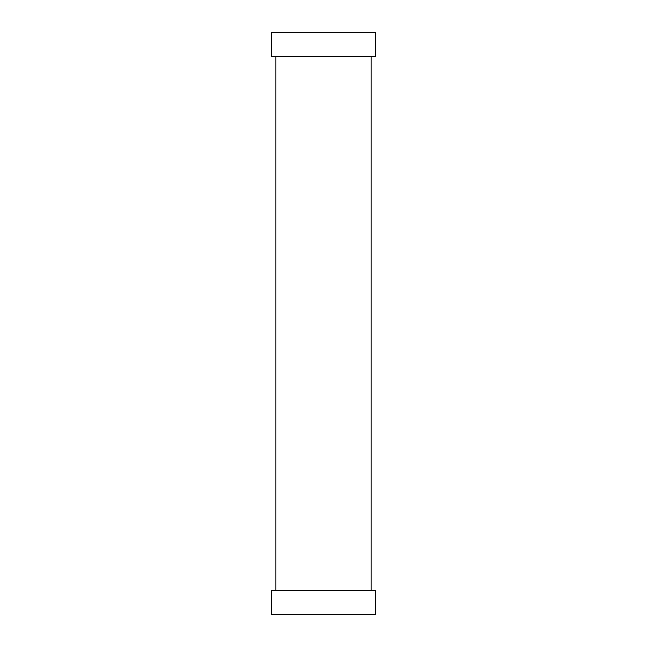 <?xml version="1.0" encoding="UTF-8"?>
<svg xmlns="http://www.w3.org/2000/svg" width="647" height="647" viewBox="0 0 647 647"><rect width="100%" height="100%" fill="white"/><g stroke="black" fill="none" stroke-linecap="round" stroke-linejoin="round"><path stroke-width="0.97" d="M271.538 56.54L375.462 56.54L375.462 32.35L271.538 32.35L271.538 56.54M367.439 590.46L271.538 590.46L271.538 614.65L375.462 614.65L375.462 590.46L367.439 590.46M371.095 590.46L371.095 56.54M275.905 590.46L275.905 56.54"/></g></svg>
